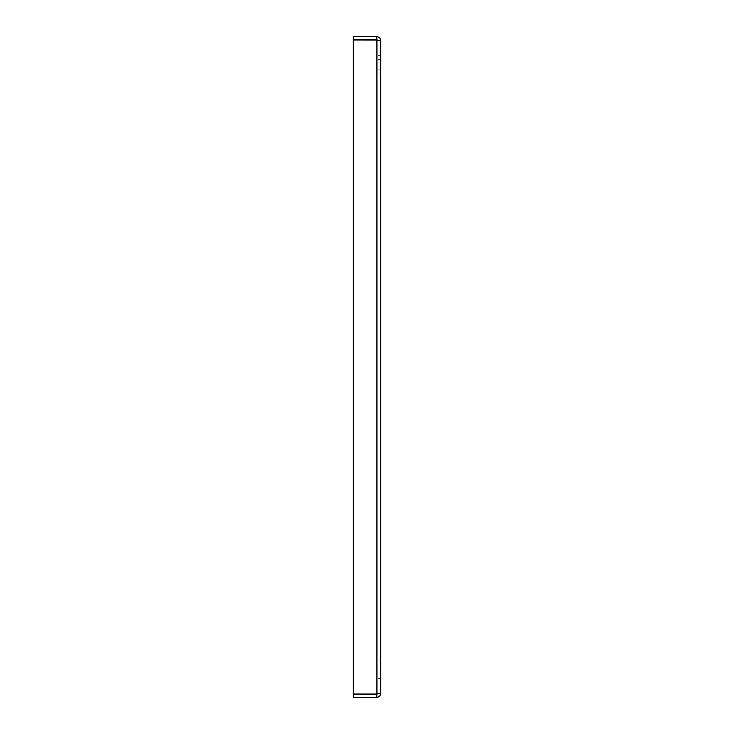 <?xml version="1.0" encoding="UTF-8"?>
<svg xmlns="http://www.w3.org/2000/svg" width="734" height="734" viewBox="0 0 734 734"><rect width="100%" height="100%" fill="white"/><g stroke="black" fill="none" stroke-linecap="round" stroke-linejoin="round"><path stroke-width="0.55" stroke-dasharray="3.67 2.75" d="M380.762 64.225L380.762 73.079L380.762 64.225M377.817 64.225L377.817 73.079L377.817 64.225M380.762 669.775L380.762 660.921L380.762 669.775M377.817 669.775L377.817 678.629L377.817 669.775M376.836 36.7C379.212 36.939 380.524 38.241 380.762 40.627L377.817 40.627L377.817 693.373L380.762 693.373L380.762 40.627L376.836 39.994L376.836 694.006L380.762 693.373L377.817 693.373L376.836 694.006L377.817 693.373L377.817 40.627L376.836 39.994L353.238 39.994L353.238 694.006L376.836 694.006L353.238 694.006L353.238 39.994L376.836 39.994L377.817 40.627L376.836 39.645L353.238 39.645L353.238 36.7L376.836 36.7L376.836 39.645M377.643 40.076L377.817 40.627L380.762 40.627M376.836 39.994L353.238 39.994L353.238 694.006L376.836 694.006L376.836 39.994L376.836 694.006M380.762 693.373C380.524 695.749 379.212 697.061 376.836 697.3L353.238 697.3L353.238 694.355L376.836 694.355L377.817 693.373L377.643 693.924M376.836 697.3L376.836 694.355M377.817 69.134L380.762 69.134L377.817 69.134M377.817 59.316L380.762 59.316L377.817 59.316M377.817 73.079L380.762 73.079L377.817 73.079M377.817 55.371L380.762 55.371L377.817 55.371M377.817 678.629L380.762 678.629L377.817 678.629M377.817 660.921L380.762 660.921L377.817 660.921"/><path stroke-width="1.1" d="M377.643 40.076L353.238 39.994L353.238 694.006L376.836 694.006L376.836 39.994L380.762 40.627L380.762 693.373L377.643 693.924M380.762 40.627C380.524 38.251 379.212 36.939 376.836 36.7L353.238 36.7L353.238 39.645L376.836 39.645L377.817 40.627M376.836 36.7L376.836 39.645M377.817 693.373L376.836 694.355L353.238 694.355L353.238 697.3L376.836 697.3L376.836 694.355M380.762 693.373C380.524 695.749 379.212 697.061 376.836 697.3"/></g></svg>
